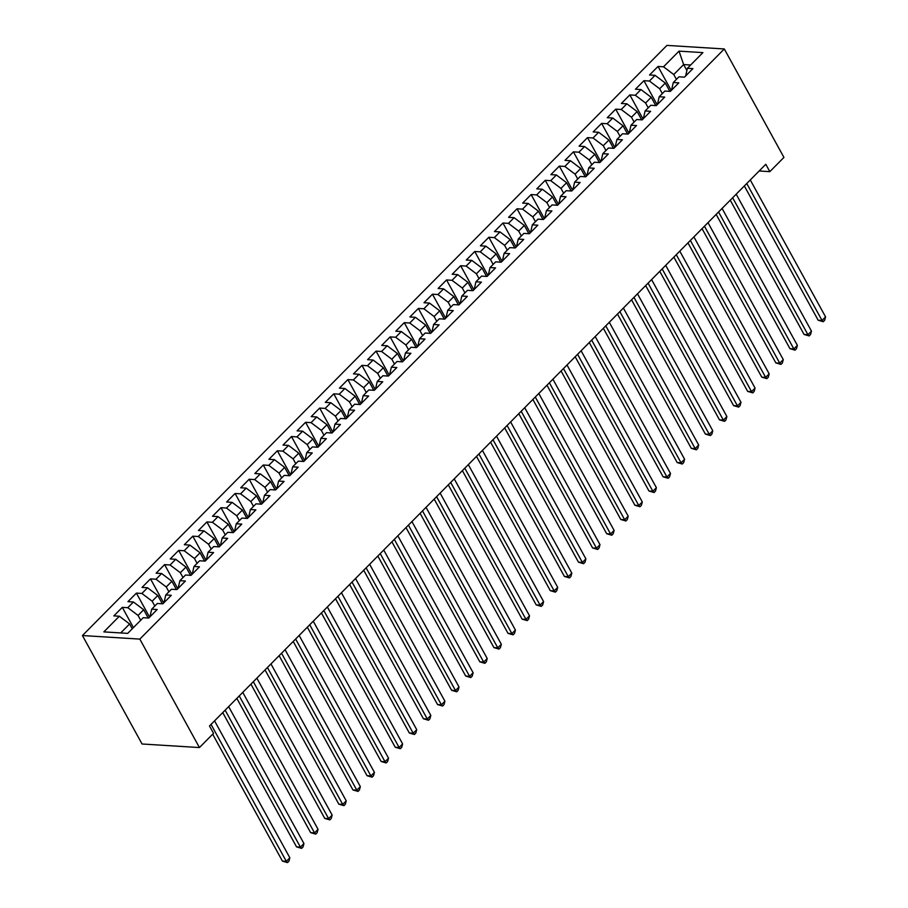 <?xml version="1.0" encoding="UTF-8"?>
<svg xmlns="http://www.w3.org/2000/svg" width="908" height="908" viewBox="0 0 908 908"><rect width="100%" height="100%" fill="white"/><g stroke="black" fill="none" stroke-linecap="round" stroke-linejoin="round"><path stroke-width="1.36" d="M759.167 170.976L769.836 171.646L765.796 164.291L209.498 725.969L213.539 733.324L199.442 747.556L142.057 743.992L82.435 635.543L666.926 45.4L724.312 48.964L139.821 639.107L82.435 635.543M686.777 70.291L683.633 64.57L679.025 51.132L663.521 66.795L658.016 66.454L649.549 74.989L655.065 75.33L649.424 81.028L643.92 80.687L635.452 89.222L640.957 89.574L635.328 95.261L629.823 94.92L621.356 103.467L626.861 103.807L621.231 109.493L615.715 109.153L607.259 117.7L612.764 118.04L607.123 123.726L601.618 123.386L593.162 131.932L598.667 132.273L593.026 137.971L587.521 137.619L579.066 146.165L584.57 146.506L578.929 152.203L573.425 151.852L564.969 160.398L570.474 160.739L564.833 166.436L559.328 166.096L550.872 174.631L556.377 174.972L550.736 180.669L545.231 180.329L536.776 188.864L542.28 189.204L536.639 194.902L531.135 194.562L522.679 203.097L528.184 203.437L522.543 209.135L517.038 208.795L508.582 217.33L514.087 217.67L508.446 223.368L502.941 223.028L494.474 231.563L499.99 231.915L494.349 237.601L488.844 237.26L480.377 245.807L485.882 246.147L480.253 251.834L474.748 251.493L466.281 260.04L471.785 260.38L466.156 266.067L460.64 265.726L452.184 274.273L457.689 274.613L452.048 280.311L446.543 279.959L438.087 288.506L443.592 288.846L437.951 294.544L432.446 294.203L423.991 302.739L429.495 303.079L423.854 308.777L418.35 308.436L409.894 316.971L415.399 317.312L409.758 323.01L404.253 322.669L395.797 331.204L401.302 331.545L395.661 337.243L390.156 336.902L381.701 345.437L387.205 345.778L381.564 351.475L376.06 351.135L367.604 359.67L373.109 360.022L367.468 365.708L361.963 365.368L353.507 373.903L359.012 374.255L353.371 379.941L347.866 379.601L339.399 388.147L344.915 388.488L339.274 394.174L333.769 393.834L325.302 402.38L330.807 402.721L325.178 408.407L319.673 408.067L311.206 416.613L316.71 416.954L311.069 422.651L305.565 422.299L297.109 430.846L302.614 431.186L296.973 436.884L291.468 436.544L283.012 445.079L288.517 445.419L282.876 451.117L277.371 450.777L268.916 459.312L274.42 459.652L268.779 465.35L263.275 465.01L254.819 473.545L260.324 473.885L254.683 479.583L249.178 479.242L240.722 487.778L246.227 488.118L240.586 493.816L235.081 493.475L226.625 502.011L232.13 502.362L226.489 508.049L220.984 507.708L212.529 516.255L218.034 516.595L212.393 522.282L206.888 521.941L198.432 530.488L203.937 530.828L198.296 536.514L192.791 536.174L184.324 544.721L189.84 545.061L184.199 550.747L178.694 550.407L170.227 558.953L175.732 559.294L170.102 564.992L164.586 564.64L156.131 573.186L161.635 573.527L155.994 579.225L150.49 578.884L142.034 587.419L147.539 587.76L141.898 593.457L136.393 593.117L127.937 601.652L133.442 601.993L127.801 607.69L122.296 607.35L113.84 615.885L119.345 616.226L129.594 623.966L120.707 632.933M679.025 51.132L702.905 52.619L687.401 68.282L685.631 75.966M119.345 616.226L103.841 631.889L127.722 633.375L143.226 617.712L148.73 618.053L157.197 609.518L151.693 609.177L157.322 603.48L162.838 603.82L171.294 595.285L165.789 594.933L171.43 589.247L176.935 589.587L185.391 581.041L179.886 580.7L185.527 575.014L191.032 575.354L199.488 566.808L193.983 566.467L199.624 560.781L205.129 561.121L213.584 552.575L208.08 552.234L213.721 546.537L219.225 546.888L227.681 538.342L222.176 538.001L227.817 532.304L233.322 532.644L241.778 524.109L236.273 523.768L241.914 518.071L247.419 518.411L255.874 509.876L250.37 509.536L256.011 503.838L261.515 504.178L269.971 495.643L264.466 495.303L270.107 489.605L275.612 489.945L284.079 481.41L278.563 481.07L284.204 475.372L289.709 475.713L298.176 467.177L292.671 466.837L298.301 461.139L303.805 461.48L312.273 452.944L306.768 452.593L312.397 446.906L317.914 447.247L326.369 438.7L320.864 438.36L326.505 432.673L332.01 433.014L340.466 424.467L334.961 424.127L340.602 418.44L346.107 418.781L354.563 410.234L349.058 409.894L354.699 404.196L360.204 404.548L368.659 396.001L363.155 395.661L368.796 389.963L374.3 390.304L382.756 381.769L377.251 381.428L382.892 375.73L388.397 376.071L396.853 367.536L391.348 367.195L396.989 361.498L402.494 361.838L410.949 353.303L405.445 352.962L411.086 347.265L416.59 347.605L425.046 339.07L419.541 338.729L425.182 333.032L430.687 333.372L439.154 324.837L433.638 324.485L439.279 318.799L444.784 319.139L453.251 310.593L447.746 310.252L453.376 304.566L458.881 304.906L467.348 296.36L461.843 296.019L467.472 290.333L472.989 290.674L481.444 282.127L475.94 281.786L481.581 276.1L487.085 276.441L495.541 267.894L490.036 267.554L495.677 261.856L501.182 262.208L509.638 253.661L504.133 253.321L509.774 247.623L515.279 247.963L523.734 239.428L518.23 239.088L523.871 233.39L529.375 233.731L537.831 225.195L532.326 224.855L537.967 219.157L543.472 219.498L551.928 210.962L546.423 210.622L552.064 204.924L557.569 205.265L566.024 196.73L560.52 196.389L566.161 190.691L571.665 191.032L580.121 182.497L574.616 182.145L580.257 176.458L585.762 176.799L594.229 168.252L588.713 167.912L594.354 162.226L599.859 162.566L608.326 154.019L602.821 153.679L608.451 147.993L613.956 148.333L622.423 139.787L616.918 139.446L622.548 133.76L628.064 134.1L636.519 125.554L631.015 125.213L636.656 119.516L642.16 119.867L650.616 111.321L645.111 110.98L650.752 105.283L656.257 105.623L664.713 97.088L659.208 96.747L664.849 91.05L670.354 91.39L678.809 82.855L673.305 82.514L678.946 76.817L684.45 77.157L692.906 68.622L687.401 68.282M140.706 620.255L138.05 615.431L143.691 609.733L148.242 618.019M127.801 607.69L138.05 615.431M133.442 601.993L143.691 609.733M154.803 606.022L152.147 601.198L157.788 595.5L162.35 603.786M141.898 593.457L152.147 601.198M147.539 587.76L157.788 595.5M151.693 609.177L149.922 616.861M168.899 591.789L166.243 586.954L171.884 581.268L176.447 589.553M155.994 579.225L166.243 586.954M161.635 573.527L171.884 581.268M165.789 594.933L164.019 602.628M182.996 577.556L180.34 572.721L185.981 567.035L190.544 575.32M170.102 564.992L180.34 572.721M175.732 559.294L185.981 567.035M179.886 580.7L178.116 588.384M197.093 563.323L194.437 558.488L200.078 552.802L204.641 561.087M184.199 550.747L194.437 558.488M189.84 545.061L200.078 552.802M193.983 566.467L192.212 574.151M211.201 549.09L208.534 544.255L214.174 538.558L218.737 546.854M198.296 536.514L208.534 544.255M203.937 530.828L214.174 538.558M208.08 552.234L206.309 559.918M225.298 534.857L222.642 530.022L228.271 524.325L232.834 532.621M212.393 522.282L222.642 530.022M218.034 516.595L228.271 524.325M222.176 538.001L220.406 545.685M239.394 520.625L236.738 515.789L242.368 510.092L246.931 518.389M226.489 508.049L236.738 515.789M232.13 502.362L242.368 510.092M236.273 523.768L234.502 531.452M253.491 506.392L250.835 501.556L256.476 495.859L261.027 504.156M240.586 493.816L250.835 501.556M246.227 488.118L256.476 495.859M250.37 509.536L248.61 517.22M267.588 492.147L264.932 487.324L270.573 481.626L275.124 489.923M254.683 479.583L264.932 487.324M260.324 473.885L270.573 481.626M264.466 495.303L262.707 502.987M281.684 477.914L279.028 473.091L284.669 467.393L289.221 475.679M268.779 465.35L279.028 473.091M274.42 459.652L284.669 467.393M278.563 481.07L276.804 488.754M295.781 463.682L293.125 458.846L298.766 453.16L303.317 461.446M282.876 451.117L293.125 458.846M288.517 445.419L298.766 453.16M292.671 466.837L290.901 474.521M309.878 449.449L307.222 444.614L312.863 438.927L317.425 447.213M296.973 436.884L307.222 444.614M302.614 431.186L312.863 438.927M306.768 452.593L304.997 460.277M323.974 435.216L321.319 430.381L326.959 424.694L331.522 432.98M311.069 422.651L321.319 430.381M316.71 416.954L326.959 424.694M320.864 438.36L319.094 446.044M338.071 420.983L335.415 416.148L341.056 410.461L345.619 418.747M325.178 408.407L335.415 416.148M330.807 402.721L341.056 410.461M334.961 424.127L333.191 431.811M352.168 406.75L349.512 401.915L355.153 396.217L359.716 404.514M339.274 394.174L349.512 401.915M344.915 388.488L355.153 396.217M349.058 409.894L347.287 417.578M366.276 392.517L363.609 387.682L369.25 381.984L373.812 390.281M353.371 379.941L363.609 387.682M359.012 374.255L369.25 381.984M363.155 395.661L361.384 403.345M380.373 378.284L377.717 373.449L383.346 367.751L387.909 376.048M367.468 365.708L377.717 373.449M373.109 360.022L383.346 367.751M377.251 381.428L375.481 389.112M394.469 364.051L391.813 359.216L397.443 353.518L402.006 361.815M381.564 351.475L391.813 359.216M387.205 345.778L397.443 353.518M391.348 367.195L389.577 374.879M408.566 349.807L405.91 344.983L411.551 339.286L416.102 347.571M395.661 337.243L405.91 344.983M401.302 331.545L411.551 339.286M405.445 352.962L403.685 360.646M422.663 335.574L420.007 330.75L425.648 325.053L430.199 333.338M409.758 323.01L420.007 330.75M415.399 317.312L425.648 325.053M419.541 338.729L417.782 346.413M436.759 321.341L434.103 316.506L439.744 310.82L444.296 319.105M423.854 308.777L434.103 316.506M429.495 303.079L439.744 310.82M433.638 324.485L431.879 332.18M450.856 307.108L448.2 302.273L453.841 296.587L458.392 304.872M437.951 294.544L448.2 302.273M443.592 288.846L453.841 296.587M447.746 310.252L445.976 317.936M464.953 292.875L462.297 288.04L467.938 282.354L472.501 290.639M452.048 280.311L462.297 288.04M457.689 274.613L467.938 282.354M461.843 296.019L460.072 303.703M479.049 278.642L476.394 273.807L482.034 268.11L486.597 276.407M466.156 266.067L476.394 273.807M471.785 260.38L482.034 268.11M475.94 281.786L474.169 289.47M493.146 264.41L490.49 259.575L496.131 253.877L500.694 262.174M480.253 251.834L490.49 259.575M485.882 246.147L496.131 253.877M490.036 267.554L488.266 275.238M507.243 250.177L504.587 245.342L510.228 239.644L514.791 247.941M494.349 237.601L504.587 245.342M499.99 231.915L510.228 239.644M504.133 253.321L502.362 261.005M521.351 235.944L518.684 231.109L524.325 225.411L528.887 233.708M508.446 223.368L518.684 231.109M514.087 217.67L524.325 225.411M518.23 239.088L516.459 246.772M535.448 221.711L532.792 216.876L538.421 211.178L542.984 219.475M522.543 209.135L532.792 216.876M528.184 203.437L538.421 211.178M532.326 224.855L530.556 232.539M549.544 207.467L546.888 202.643L552.518 196.945L557.081 205.231M536.639 194.902L546.888 202.643M542.28 189.204L552.518 196.945M546.423 210.622L544.664 218.306M563.641 193.234L560.985 188.41L566.626 182.712L571.177 190.998M550.736 180.669L560.985 188.41M556.377 174.972L566.626 182.712M560.52 196.389L558.76 204.073M577.738 179.001L575.082 174.166L580.723 168.479L585.274 176.765M564.833 166.436L575.082 174.166M570.474 160.739L580.723 168.479M574.616 182.145L572.857 189.84M591.834 164.768L589.178 159.933L594.819 154.246L599.371 162.532M578.929 152.203L589.178 159.933M584.57 146.506L594.819 154.246M588.713 167.912L586.954 175.596M605.931 150.535L603.275 145.7L608.916 140.014L613.467 148.299M593.026 137.971L603.275 145.7M598.667 132.273L608.916 140.014M602.821 153.679L601.051 161.363M620.028 136.302L617.372 131.467L623.013 125.769L627.576 134.066M607.123 123.726L617.372 131.467M612.764 118.04L623.013 125.769M616.918 139.446L615.147 147.13M634.125 122.069L631.469 117.234L637.11 111.536L641.672 119.833M621.231 109.493L631.469 117.234M626.861 103.807L637.11 111.536M631.015 125.213L629.244 132.897M648.221 107.836L645.565 103.001L651.206 97.304L655.769 105.6M635.328 95.261L645.565 103.001M640.957 89.574L651.206 97.304M645.111 110.98L643.341 118.664M662.318 93.603L659.662 88.768L665.303 83.071L669.866 91.368M649.424 81.028L659.662 88.768M655.065 75.33L665.303 83.071M659.208 96.747L657.437 104.431M676.426 79.371L673.759 74.535L683.633 64.57L690.648 65.001M663.521 66.795L673.759 74.535M673.305 82.514L671.534 90.198M769.836 171.646L783.933 157.413L724.312 48.964M199.442 747.556L139.821 639.107M132.25 628.801L129.594 623.966M658.016 66.454L671.239 90.505M643.92 80.687L657.142 104.738M629.823 94.92L643.034 118.971M615.715 109.153L628.938 133.204M601.618 123.386L614.841 147.436M587.521 137.619L600.744 161.669M573.425 151.852L586.647 175.902M559.328 166.096L572.551 190.147M545.231 180.329L558.454 204.379M531.135 194.562L544.357 218.612M517.038 208.795L530.261 232.845M502.941 223.028L516.164 247.078M488.844 237.26L502.056 261.311M474.748 251.493L487.959 275.544M460.64 265.726L473.863 289.777M446.543 279.959L459.766 304.01M432.446 294.203L445.669 318.243M418.35 308.436L431.572 332.487M404.253 322.669L417.476 346.72M390.156 336.902L403.379 360.953M376.06 351.135L389.282 375.186M361.963 365.368L375.186 389.419M347.866 379.601L361.089 403.651M333.769 393.834L346.981 417.884M319.673 408.067L332.884 432.117M305.565 422.299L318.787 446.35M291.468 436.544L304.691 460.583M277.371 450.777L290.594 474.827M263.275 465.01L276.497 489.06M249.178 479.242L262.401 503.293M235.081 493.475L248.304 517.526M220.984 507.708L234.207 531.759M206.888 521.941L220.111 545.992M192.791 536.174L206.014 560.225M178.694 550.407L191.906 574.458M164.586 564.64L177.809 588.69M150.49 578.884L163.712 602.935M136.393 593.117L149.616 617.168M122.296 607.35L133.431 627.598M744.344 185.947L818.165 320.218L822.035 320.456L746.751 183.507M825.565 316.892L824.657 320.286L823.25 321.704L822.035 320.456L825.565 316.892L750.28 179.954M823.25 321.704L818.165 320.218M730.248 200.18L804.068 334.45L807.938 334.689L732.654 197.751M811.468 331.136L810.56 334.519L809.153 335.937L807.938 334.689L811.468 331.136L736.184 194.187M809.153 335.937L804.068 334.45M716.151 214.413L789.971 348.683L793.842 348.922L718.557 211.984M797.372 345.369L796.464 348.751L795.056 350.17L793.842 348.922L797.372 345.369L722.087 208.42M795.056 350.17L789.971 348.683M702.054 228.646L775.863 362.916L779.745 363.155L704.46 226.217M783.275 359.602L782.367 362.984L780.959 364.403L779.745 363.155L783.275 359.602L707.99 222.653M780.959 364.403L775.863 362.916M687.958 242.879L761.767 377.149L765.648 377.387L690.364 240.45M769.178 373.835L768.27 377.217L766.851 378.647L765.648 377.387L769.178 373.835L693.882 236.886M766.851 378.647L761.767 377.149M673.861 257.112L747.67 391.382L751.552 391.632L676.267 254.683M755.07 388.068L754.173 391.45L752.755 392.88L751.552 391.632L755.07 388.068L679.786 251.119M752.755 392.88L747.67 391.382M659.764 271.344L733.573 405.615L737.455 405.865L662.17 268.916M740.973 402.301L740.065 405.683L738.658 407.113L737.455 405.865L740.973 402.301L665.689 265.363M738.658 407.113L733.573 405.615M645.656 285.577L719.476 419.848L723.358 420.098L648.074 283.148M726.877 416.534L725.969 419.916L724.561 421.346L723.358 420.098L726.877 416.534L651.592 279.596M724.561 421.346L719.476 419.848M631.559 299.822L705.38 434.092L709.261 434.33L633.977 297.381M712.78 430.767L711.872 434.16L710.465 435.579L709.261 434.33L712.78 430.767L637.495 293.829M710.465 435.579L705.38 434.092M617.463 314.054L691.283 448.325L695.165 448.563L619.869 311.614M698.683 444.999L697.775 448.393L696.368 449.812L695.165 448.563L698.683 444.999L623.399 308.062M696.368 449.812L691.283 448.325M603.366 328.287L677.186 462.558L681.057 462.796L605.772 325.847M684.587 459.232L683.679 462.626L682.271 464.045L681.057 462.796L684.587 459.232L609.302 322.295M682.271 464.045L677.186 462.558M589.269 342.52L663.09 476.791L666.96 477.029L591.675 340.091M670.49 473.477L669.582 476.859L668.175 478.278L666.96 477.029L670.49 473.477L595.205 336.527M668.175 478.278L663.09 476.791M575.173 356.753L648.993 491.024L652.863 491.262L577.579 354.324M656.393 487.709L655.485 491.092L654.078 492.511L652.863 491.262L656.393 487.709L581.109 350.76M654.078 492.511L648.993 491.024M561.076 370.986L634.896 505.257L638.767 505.495L563.482 368.557M642.296 501.942L641.389 505.325L639.981 506.743L638.767 505.495L642.296 501.942L567.012 364.993M639.981 506.743L634.896 505.257M546.979 385.219L620.788 519.49L624.67 519.728L549.385 382.79M628.2 516.175L627.292 519.558L625.884 520.988L624.67 519.728L628.2 516.175L552.915 379.226M625.884 520.988L620.788 519.49M532.883 399.452L606.692 533.722L610.573 533.972L535.289 397.023M614.103 530.408L613.195 533.791L611.776 535.221L610.573 533.972L614.103 530.408L538.807 393.459M611.776 535.221L606.692 533.722M518.786 413.685L592.595 547.955L596.477 548.205L521.192 411.256M599.995 544.641L599.098 548.023L597.68 549.454L596.477 548.205L599.995 544.641L524.711 407.703M597.68 549.454L592.595 547.955M504.689 427.918L578.498 562.2L582.38 562.438L507.095 425.489M585.898 558.874L584.99 562.256L583.583 563.686L582.38 562.438L585.898 558.874L510.614 421.936M583.583 563.686L578.498 562.2M490.581 442.162L564.401 576.432L568.283 576.671L492.999 439.722M571.802 573.107L570.894 576.501L569.486 577.919L568.283 576.671L571.802 573.107L496.517 436.169M569.486 577.919L564.401 576.432M476.484 456.395L550.305 590.665L554.186 590.904L478.902 453.955M557.705 587.34L556.797 590.733L555.39 592.152L554.186 590.904L557.705 587.34L482.42 450.402M555.39 592.152L550.305 590.665M462.388 470.628L536.208 604.898L540.09 605.137L464.794 468.199M543.608 601.584L542.7 604.966L541.293 606.385L540.09 605.137L543.608 601.584L468.324 464.635M541.293 606.385L536.208 604.898M448.291 484.861L522.111 619.131L525.982 619.37L450.697 482.432M529.512 615.817L528.604 619.199L527.196 620.618L525.982 619.37L529.512 615.817L454.227 478.868M527.196 620.618L522.111 619.131M434.194 499.094L508.015 633.364L511.885 633.602L436.6 496.665M515.415 630.05L514.507 633.432L513.099 634.851L511.885 633.602L515.415 630.05L440.13 493.101M513.099 634.851L508.015 633.364M420.098 513.326L493.918 647.597L497.788 647.835L422.504 510.898M501.318 644.283L500.41 647.665L499.003 649.084L497.788 647.835L501.318 644.283L426.034 507.334M499.003 649.084L493.918 647.597M406.001 527.559L479.821 661.83L483.692 662.068L408.407 525.13M487.221 658.516L486.313 661.898L484.906 663.328L483.692 662.068L487.221 658.516L411.937 521.567M484.906 663.328L479.821 661.83M391.904 541.792L465.713 676.063L469.595 676.312L394.31 539.363M473.125 672.749L472.217 676.131L470.798 677.561L469.595 676.312L473.125 672.749L397.84 535.811M470.798 677.561L465.713 676.063M377.807 556.025L451.616 690.296L455.498 690.545L380.214 553.596M459.028 686.981L458.12 690.364L456.701 691.794L455.498 690.545L459.028 686.981L383.732 550.044M456.701 691.794L451.616 690.296M363.711 570.258L437.52 704.54L441.401 704.778L366.117 567.829M444.92 701.214L444.023 704.597L442.605 706.027L441.401 704.778L444.92 701.214L369.635 564.277M442.605 706.027L437.52 704.54M349.614 584.502L423.423 718.773L427.305 719.011L352.02 582.062M430.823 715.447L429.915 718.841L428.508 720.26L427.305 719.011L430.823 715.447L355.539 578.51M428.508 720.26L423.423 718.773M335.506 598.735L409.326 733.006L413.208 733.244L337.924 596.295M416.727 729.68L415.819 733.074L414.411 734.493L413.208 733.244L416.727 729.68L341.442 592.742M414.411 734.493L409.326 733.006M321.409 612.968L395.23 747.239L399.111 747.477L323.827 610.539M402.63 743.924L401.722 747.307L400.315 748.725L399.111 747.477L402.63 743.924L327.345 606.975M400.315 748.725L395.23 747.239M307.313 627.201L381.133 761.471L385.015 761.71L309.719 624.772M388.533 758.157L387.625 761.54L386.218 762.958L385.015 761.71L388.533 758.157L313.249 621.208M386.218 762.958L381.133 761.471M293.216 641.434L367.036 775.704L370.907 775.943L295.622 639.005M374.436 772.39L373.529 775.773L372.121 777.191L370.907 775.943L374.436 772.39L299.152 635.441M372.121 777.191L367.036 775.704M279.119 655.667L352.94 789.937L356.81 790.176L281.525 653.238M360.34 786.623L359.432 790.005L358.024 791.424L356.81 790.176L360.34 786.623L285.055 649.674M358.024 791.424L352.94 789.937M265.022 669.9L338.843 804.17L342.713 804.409L267.429 667.471M346.243 800.856L345.335 804.238L343.928 805.668L342.713 804.409L346.243 800.856L270.959 663.907M343.928 805.668L338.843 804.17M250.926 684.133L324.746 818.403L328.617 818.653L253.332 681.704M332.146 815.089L331.238 818.471L329.831 819.901L328.617 818.653L332.146 815.089L256.862 678.151M329.831 819.901L324.746 818.403M236.829 698.365L310.638 832.636L314.52 832.886L239.235 695.937M318.05 829.322L317.142 832.704L315.723 834.134L314.52 832.886L318.05 829.322L242.765 692.384M315.723 834.134L310.638 832.636M222.732 712.598L296.541 846.88L300.423 847.119L225.139 710.17M303.942 843.555L303.045 846.937L301.626 848.367L300.423 847.119L303.942 843.555L228.657 706.617M301.626 848.367L296.541 846.88M212.676 734.186L282.445 861.113L286.326 861.351L211.042 724.402M289.845 857.788L288.948 861.181L287.53 862.6L286.326 861.351L289.845 857.788L214.56 720.85M287.53 862.6L282.445 861.113"/></g></svg>
